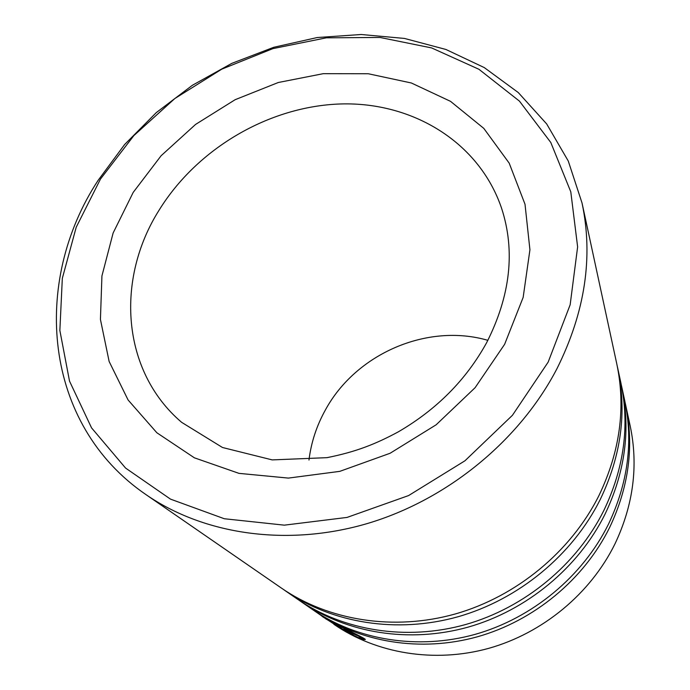 <?xml version="1.0" encoding="UTF-8"?>
<svg xmlns="http://www.w3.org/2000/svg" width="690" height="690" viewBox="0 0 690 690"><rect width="100%" height="100%" fill="white"/><g stroke="black" fill="none" stroke-linecap="round" stroke-linejoin="round"><path stroke-width="1.03" d="M548.162 362.112L570.156 304.773L577.625 246.891L570.794 191.837L550.801 142.502L519.449 101.128L478.938 69.285L431.638 47.929L380 37.458L326.353 37.821L272.93 48.619L221.783 69.155L174.846 98.523L133.869 135.585L100.507 179.003L76.228 227.2L62.324 278.363L59.858 330.441L69.517 381.122L91.546 427.869L125.571 468.061L170.473 499.12L224.31 518.742L284.34 525.159L347.079 517.414L408.609 495.558L464.957 460.782L512.446 415.285L548.162 362.112M98.092 180.392L124.64 144.503L156.328 112.574L192.338 85.31L231.788 63.368L273.757 47.291L317.236 37.536L361.18 34.5L404.461 38.433L445.904 49.464L484.259 67.577L518.268 92.546L546.678 123.941L568.284 161.055L582.006 202.912C593.434 256.887 585.111 312.096 557.037 368.529C519.751 440.401 447.603 499.689 367.365 523.529C287.005 547.11 203.869 534.543 146.038 494.661C42.797 424.203 31.43 281.934 98.092 180.392M314.373 610.814L321.566 615.799C323.86 619.051 365.942 638.284 365.329 639.509L363.457 639.552L359.412 637.603L360.689 637.62C360.939 636.698 322.799 618.016 325.413 618.438L341.421 628.892L333.581 623.475L337.738 625.821L347.191 632.368L333.891 624.303C376.369 653.542 434.295 663.349 488.632 648.367C542.883 633.153 590.519 593.598 614.98 543.867C633.429 504.821 638.5 465.534 630.203 426.006L625.183 402.822M308.973 460.058C311.164 442.385 316.65 425.67 325.43 409.903C355.937 353.772 427.214 322.713 487.882 340.334M146.038 494.661L281.494 588.139C328.552 620.552 393.662 631.255 455.236 613.979C516.715 596.462 571.035 551.482 598.989 495.472C620.051 451.502 625.977 407.609 616.765 363.777L582.006 202.912M283.625 589.588L285.729 591.063C332.425 623.225 396.957 633.86 457.944 616.774C518.837 599.446 572.622 554.898 600.283 499.396C621.138 455.823 626.994 412.292 617.852 368.805L617.291 366.304M285.729 591.063L297.562 599.231C343.24 630.686 406.16 641.122 465.509 624.562C524.771 607.761 577.03 564.446 603.905 510.359C624.165 467.889 629.823 425.394 620.888 382.864L617.852 368.805M299.538 600.576L301.495 601.947C346.837 633.161 409.213 643.546 468.027 627.15C526.746 610.521 578.496 567.62 605.113 513.998C625.166 471.9 630.764 429.749 621.897 387.538L621.38 385.21M301.495 601.947L312.518 609.555C356.894 640.104 417.761 650.291 475.048 634.386C532.249 618.24 582.602 576.478 608.477 524.176C627.986 483.121 633.403 441.936 624.726 400.631L621.897 387.538M316.193 612.09C360.249 642.416 420.607 652.542 477.394 636.792C534.086 620.81 583.964 579.428 609.598 527.565C628.918 486.855 634.274 445.999 625.666 404.996M348.286 631.609L353.884 635.507L361.267 638.897L351.322 634.567L343.698 629.22L357.049 635.525L348.286 631.609M360.827 637.275L357.006 634.602M342.413 629.064L341.61 628.573M365.217 639.302L360.689 637.681M363.457 639.552L363.647 639.104M352.857 634.791L345.319 629.798M351.322 634.567L351.546 634.136M501.578 208.233C479.007 141.769 412.163 101.827 340.739 103.957C269.135 106.217 197.349 148.35 159.192 210.01C115.549 278.915 121.19 370.772 181.634 422.332L222.482 447.5L272.231 459.902L326.982 457.66C356.281 451.821 375.809 443.955 398.268 431.871C436.761 409.472 466.207 379.767 486.605 342.74C510.471 295.682 515.465 250.849 501.578 208.233M133.213 192.381L161.124 155.724L195.581 124.424L235.161 99.688L278.286 82.507L323.265 73.675L368.262 73.744L411.352 82.99L450.527 101.344L483.785 128.366L509.186 163.133L525.012 204.257L529.929 249.797L523.158 297.39L504.632 344.301L475.1 387.694L436.14 424.798L390.083 453.27L339.791 471.356L288.394 478.092L238.99 473.366L194.382 457.815L156.854 432.759L128.081 399.967L109.132 361.482L100.43 319.436L101.93 275.948L113.126 232.996L133.213 192.381M360.879 637.163L360.689 637.62"/></g></svg>
